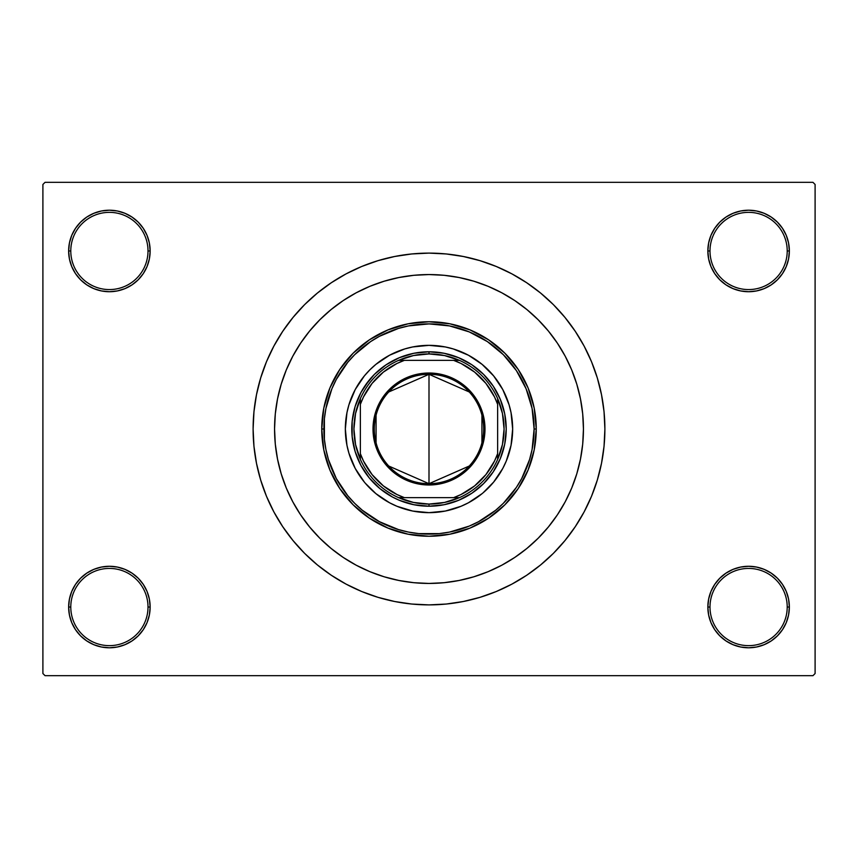 <?xml version="1.0" encoding="UTF-8"?>
<svg xmlns="http://www.w3.org/2000/svg" width="858" height="858" viewBox="0 0 858 858"><rect width="100%" height="100%" fill="white"/><g stroke="black" fill="none" stroke-linecap="round" stroke-linejoin="round"><path stroke-width="1.29" d="M725.965 573.144L719.787 578.217L714.714 584.395L710.95 591.441L708.633 599.088L707.85 607.035L709.995 607.035A38.61 38.61 0 0 0 748.605 645.645A38.61 38.61 0 0 0 787.215 607.035A38.61 38.61 0 0 0 748.605 568.425A38.61 38.61 0 0 0 709.995 607.035L707.85 607.035A40.755 40.755 0 0 1 748.605 566.28A40.755 40.755 0 0 1 789.36 607.035L787.215 607.035A38.61 38.61 0 0 1 748.605 645.645A38.61 38.61 0 0 1 709.995 607.035A38.61 38.61 0 0 1 748.605 568.425A38.61 38.61 0 0 1 787.215 607.035L789.36 607.035L788.577 599.088L786.26 591.441L782.496 584.395L777.423 578.217L771.245 573.144L764.199 569.38L756.552 567.063L748.605 566.28L740.658 567.063L733.011 569.38L725.965 573.144L719.787 578.217L714.714 584.395L710.95 591.441L708.633 599.088L707.85 607.035L708.633 614.982L710.95 622.629L714.714 629.675L719.787 635.853L725.965 640.926L733.011 644.69L740.658 647.007L748.605 647.79L756.552 647.007L764.199 644.69L771.245 640.926L777.423 635.853L782.496 629.675L786.26 622.629L788.577 614.982L789.36 607.035A40.755 40.755 0 0 1 748.605 647.79A40.755 40.755 0 0 1 707.85 607.035L708.633 614.982L710.95 622.629L714.714 629.675L719.787 635.853M138.213 635.853L143.286 629.675L147.05 622.629L149.367 614.982L150.15 607.035A40.755 40.755 0 0 1 109.395 647.79A40.755 40.755 0 0 1 68.64 607.035L70.785 607.035A38.61 38.61 0 0 0 109.395 645.645A38.61 38.61 0 0 0 148.005 607.035A38.61 38.61 0 0 0 109.395 568.425A38.61 38.61 0 0 0 70.785 607.035L68.64 607.035A40.755 40.755 0 0 1 109.395 566.28A40.755 40.755 0 0 1 150.15 607.035L148.005 607.035A38.61 38.61 0 0 1 109.395 645.645A38.61 38.61 0 0 1 70.785 607.035A38.61 38.61 0 0 1 109.395 568.425A38.61 38.61 0 0 1 148.005 607.035L150.15 607.035L149.367 599.088L147.05 591.441L143.286 584.395L138.213 578.217L132.035 573.144L124.989 569.38L117.342 567.063L109.395 566.28L101.448 567.063L93.801 569.38L86.755 573.144L80.577 578.217L75.504 584.395L71.74 591.441L69.423 599.088L68.64 607.035L69.423 614.982L71.74 622.629L75.504 629.675L80.577 635.853L86.755 640.926L93.801 644.69L101.448 647.007L109.395 647.79L117.342 647.007L124.989 644.69L132.035 640.926L138.213 635.853L143.286 629.675L147.05 622.629L149.367 614.982L150.15 607.035L149.367 599.088L147.05 591.441L143.286 584.395L138.213 578.217L132.035 573.144M132.035 284.856L138.213 279.783L143.286 273.605L147.05 266.559L149.367 258.912L150.15 250.965A40.755 40.755 0 0 1 109.395 291.72A40.755 40.755 0 0 1 68.64 250.965L70.785 250.965A38.61 38.61 0 0 0 109.395 289.575A38.61 38.61 0 0 0 148.005 250.965A38.61 38.61 0 0 0 109.395 212.355A38.61 38.61 0 0 0 70.785 250.965L68.64 250.965A40.755 40.755 0 0 1 109.395 210.21A40.755 40.755 0 0 1 150.15 250.965L148.005 250.965A38.61 38.61 0 0 1 109.395 289.575A38.61 38.61 0 0 1 70.785 250.965A38.61 38.61 0 0 1 109.395 212.355A38.61 38.61 0 0 1 148.005 250.965L150.15 250.965L149.367 243.018L147.05 235.371L143.286 228.325L138.213 222.147L132.035 217.074L124.989 213.31L117.342 210.993L109.395 210.21L101.448 210.993L93.801 213.31L86.755 217.074L80.577 222.147L75.504 228.325L71.74 235.371L69.423 243.018L68.64 250.965L69.423 258.912L71.74 266.559L75.504 273.605L80.577 279.783L86.755 284.856L93.801 288.62L101.448 290.937L109.395 291.72L117.342 290.937L124.989 288.62L132.035 284.856L138.213 279.783L143.286 273.605L147.05 266.559L149.367 258.912L150.15 250.965L149.367 243.018L147.05 235.371L143.286 228.325L138.213 222.147M719.787 222.147L714.714 228.325L710.95 235.371L708.633 243.018L707.85 250.965L709.995 250.965A38.61 38.61 0 0 0 748.605 289.575A38.61 38.61 0 0 0 787.215 250.965A38.61 38.61 0 0 0 748.605 212.355A38.61 38.61 0 0 0 709.995 250.965L707.85 250.965A40.755 40.755 0 0 1 748.605 210.21A40.755 40.755 0 0 1 789.36 250.965L787.215 250.965A38.61 38.61 0 0 1 748.605 289.575A38.61 38.61 0 0 1 709.995 250.965A38.61 38.61 0 0 1 748.605 212.355A38.61 38.61 0 0 1 787.215 250.965L789.36 250.965L788.577 243.018L786.26 235.371L782.496 228.325L777.423 222.147L771.245 217.074L764.199 213.31L756.552 210.993L748.605 210.21L740.658 210.993L733.011 213.31L725.965 217.074L719.787 222.147L714.714 228.325L710.95 235.371L708.633 243.018L707.85 250.965L708.633 258.912L710.95 266.559L714.714 273.605L719.787 279.783L725.965 284.856L733.011 288.62L740.658 290.937L748.605 291.72L756.552 290.937L764.199 288.62L771.245 284.856L777.423 279.783L782.496 273.605L786.26 266.559L788.577 258.912L789.36 250.965A40.755 40.755 0 0 1 748.605 291.72A40.755 40.755 0 0 1 707.85 250.965L708.633 258.912L710.95 266.559L714.714 273.605L719.787 279.783L725.965 284.856M274.56 429L275.3 444.133L277.531 459.127L281.209 473.831L286.315 488.105L292.793 501.801L300.59 514.8L309.62 526.973L319.798 538.202L331.027 548.38L343.2 557.41L356.199 565.207L369.895 571.685L384.169 576.79L398.873 580.469L413.867 582.7L429 583.44L444.133 582.7L459.127 580.469L473.831 576.79L488.105 571.685L501.801 565.207L514.8 557.41L526.973 548.38L538.202 538.202L548.38 526.973L557.41 514.8L565.207 501.801L571.685 488.105L576.79 473.831L580.469 459.127L582.7 444.133L583.44 429L582.7 413.867L580.469 398.873L576.79 384.169L571.685 369.895L565.207 356.199L557.41 343.2L548.38 331.027L538.202 319.798L526.973 309.62L514.8 300.59L501.801 292.793L488.105 286.315L473.831 281.209L459.127 277.531L444.133 275.3L429 274.56L413.867 275.3L398.873 277.531L384.169 281.209L369.895 286.315L356.199 292.793L343.2 300.59L331.027 309.62L319.798 319.798L309.62 331.027L300.59 343.2L292.793 356.199L286.315 369.895L281.209 384.169L277.531 398.873L275.3 413.867L274.56 429A154.44 154.44 0 0 1 429 274.56A154.44 154.44 0 0 1 583.44 429A154.44 154.44 0 0 1 429 583.44A154.44 154.44 0 0 1 274.56 429A154.44 154.44 0 0 1 429 274.56A154.44 154.44 0 0 1 583.44 429L582.7 444.133L580.469 459.127L576.79 473.831L571.685 488.105L565.207 501.801L557.41 514.8L548.38 526.973L538.202 538.202L526.973 548.38L514.8 557.41L501.801 565.207L488.105 571.685L473.831 576.79L459.127 580.469L444.133 582.7L429 583.44L413.867 582.7L398.873 580.469L384.169 576.79L369.895 571.685L356.199 565.207L343.2 557.41L331.027 548.38L319.798 538.202L309.62 526.973L300.59 514.8L292.793 501.801L286.315 488.105L281.209 473.831L277.531 459.127L275.3 444.133L274.56 429L275.3 413.867L277.531 398.873L281.209 384.169L286.315 369.895L292.793 356.199L300.59 343.2L309.62 331.027L319.798 319.798L331.027 309.62L343.2 300.59L356.199 292.793L369.895 286.315L384.169 281.209L398.873 277.531L413.867 275.3L429 274.56L444.133 275.3L459.127 277.531L473.831 281.209L488.105 286.315L501.801 292.793L514.8 300.59L526.973 309.62L538.202 319.798L548.38 331.027L557.41 343.2L565.207 356.199L571.685 369.895L576.79 384.169L580.469 398.873L582.7 413.867L583.44 429A154.44 154.44 0 0 1 429 583.44A154.44 154.44 0 0 1 274.56 429L274.56 429.054M604.89 429A175.89 175.89 0 0 1 429 604.89A175.89 175.89 0 0 1 253.11 429A175.89 175.89 0 0 1 429 253.11A175.89 175.89 0 0 1 604.89 429L604.043 411.765L601.512 394.691L597.318 377.938L591.505 361.69L584.126 346.085L575.246 331.285L564.961 317.417L553.378 304.622L540.583 293.039L526.715 282.754L511.915 273.874L496.31 266.495L480.062 260.682L463.309 256.488L446.235 253.957L429 253.11L411.765 253.957L394.691 256.488L377.938 260.682L361.69 266.495L346.085 273.874L331.285 282.754L317.417 293.039L304.622 304.622L293.039 317.417L282.754 331.285L273.874 346.085L266.495 361.69L260.682 377.938L256.488 394.691L253.957 411.765L253.11 429L253.957 446.235L256.488 463.309L260.682 480.062L266.495 496.31L273.874 511.915L282.754 526.715L293.039 540.583L304.622 553.378L317.417 564.961L331.285 575.246L346.085 584.126L361.69 591.505L377.938 597.318L394.691 601.512L411.765 604.043L429 604.89L446.235 604.043L463.309 601.512L480.062 597.318L496.31 591.505L511.915 584.126L526.715 575.246L540.583 564.961L553.378 553.378L564.961 540.583L575.246 526.715L584.126 511.915L591.505 496.31L597.318 480.062L601.512 463.309L604.043 446.235L604.89 429M812.955 675.675L45.045 675.675L42.9 673.53L42.9 184.47L45.045 182.325L812.955 182.325L45.045 182.325L42.9 184.47L42.9 673.53L45.045 675.675L812.955 675.675L815.1 673.53L815.1 184.47L815.1 673.53L812.955 675.675M812.955 182.325L815.1 184.47L812.955 182.325M380.705 598.133L393.2 601.211M466.13 600.922L480.062 597.318M477.295 259.867L464.8 256.789M391.87 257.078L377.938 260.682M756.552 210.993L748.605 210.21L740.658 210.993M733.011 288.62L740.658 290.937L748.605 291.72L756.552 290.937L764.199 288.62M117.342 210.993L109.395 210.21L101.448 210.993M80.577 279.783L86.755 284.856M93.801 288.62L101.448 290.937L109.395 291.72L117.342 290.937L124.989 288.62M124.989 569.38L117.342 567.063L109.395 566.28L101.448 567.063L93.801 569.38M101.448 647.007L109.395 647.79L117.342 647.007M777.423 578.217L771.245 573.144M764.199 569.38L756.552 567.063L748.605 566.28L740.658 567.063L733.011 569.38M740.658 647.007L748.605 647.79L756.552 647.007M300.59 343.2L293.951 354.064M345.345 429.032A83.655 83.655 0 0 0 364.339 482.067L355.223 468.436L348.949 453.281L346.954 445.323L345.345 429L346.954 412.677L348.949 404.719L355.223 389.564L364.339 375.933L369.852 369.852L375.933 364.339L389.564 355.223L404.719 348.949L412.677 346.954L429 345.345L445.323 346.954L453.281 348.949L468.436 355.223L482.067 364.339L493.661 375.933L502.777 389.564L509.051 404.719L511.046 412.677L512.655 429A83.655 83.655 0 0 1 429 512.655A83.655 83.655 0 0 1 345.345 429A83.655 83.655 0 0 1 429 345.345A83.655 83.655 0 0 1 512.655 429L511.046 445.323L506.284 461.014L502.777 468.436L493.661 482.067A83.655 83.655 0 0 0 512.655 429.032M429.032 512.655A83.655 83.655 0 0 0 482.067 493.661L468.436 502.777L461.014 506.284L445.323 511.046L429 512.655L412.677 511.046L396.986 506.284L389.564 502.777L375.933 493.661A83.655 83.655 0 0 0 428.968 512.655M321.75 429L323.895 429A105.105 105.105 0 0 1 429 323.895A105.105 105.105 0 0 1 534.105 429L536.25 429A107.25 107.25 0 0 0 429 321.75A107.25 107.25 0 0 0 321.75 429A107.25 107.25 0 0 1 429 321.75A107.25 107.25 0 0 1 536.25 429L534.191 449.924L528.088 470.045L518.178 488.588L504.836 504.836L488.588 518.178L470.045 528.088L449.924 534.191L429 536.25L408.076 534.191L387.955 528.088L369.412 518.178L353.164 504.836L339.822 488.588L329.912 470.045L323.809 449.924L321.75 429L323.809 408.076L329.912 387.955L339.822 369.412L353.164 353.164L369.412 339.822L387.955 329.912L408.076 323.809L429 321.75L449.924 323.809L470.045 329.912L488.588 339.822L504.836 353.164L518.178 369.412L528.088 387.955L534.191 408.076L536.25 429A107.25 107.25 0 0 1 429 536.25A107.25 107.25 0 0 1 321.75 429A107.25 107.25 0 0 0 429 536.25A107.25 107.25 0 0 0 536.25 429L534.105 429L532.089 408.494L526.104 388.781L516.387 370.602L503.324 354.676L487.398 341.613L469.219 331.896L449.506 325.911L429 323.895L408.494 325.911L398.487 328.421L379.451 336.304L370.602 341.613L354.676 354.676L347.747 362.323L336.304 379.451L331.896 388.781L325.911 408.494L324.399 418.693L324.399 439.307L325.911 449.506L328.421 459.513L336.304 478.549L347.747 495.677L354.676 503.324L362.323 510.253L379.451 521.696L398.487 529.579L408.494 532.089L418.693 533.601L439.307 533.601L449.506 532.089L469.219 526.104L478.549 521.696L495.677 510.253L503.324 503.324L516.387 487.398L521.696 478.549L529.579 459.513L532.089 449.506L534.105 429A105.105 105.105 0 0 1 429 534.105A105.105 105.105 0 0 1 323.895 429L321.75 429M576.79 384.169L571.685 369.895M384.169 281.209L369.895 286.315M281.209 473.831L286.315 488.105M473.831 576.79L474.549 576.576M475.064 576.415L476.544 575.943M477.938 575.482L481.188 574.356M482.314 573.948L488.105 571.685M364.789 386.1L374.399 374.399L386.1 364.789L399.453 357.657L413.931 353.26L429 351.78L444.069 353.26L458.547 357.657L471.9 364.789L483.601 374.399L493.211 386.1L500.343 399.453L504.74 413.931L506.22 429L504.74 444.069L500.343 458.547L493.211 471.9L483.601 483.601L471.9 493.211L458.547 500.343L444.069 504.74L429 506.22L413.931 504.74L399.453 500.343L392.599 497.104L380.008 488.695L369.305 477.992L360.896 465.401L355.105 451.415L352.155 436.572L352.155 421.428L355.105 406.585L360.896 392.599L369.305 380.008M493.661 482.067L483.118 492.792M375.933 493.661L365.208 483.118M512.655 428.968A83.655 83.655 0 0 0 493.661 375.933L492.792 374.882M488.148 369.852L487.494 369.197M428.968 345.345A83.655 83.655 0 0 0 375.933 364.339L374.882 365.208M369.852 369.852L369.197 370.506M369.852 488.148L370.506 488.803M488.148 488.148L488.803 487.494M493.211 471.9L488.695 477.992M471.9 493.211L465.401 497.104M386.1 493.211L380.008 488.695M364.789 471.9L360.896 465.401M386.1 364.789L392.599 360.896M471.9 364.789L477.992 369.305M493.211 386.1L497.104 392.599M482.067 364.339A83.655 83.655 0 0 0 429.032 345.345M364.339 375.933A83.655 83.655 0 0 0 345.345 428.968M469.262 466.023L429 483.697A54.697 54.697 0 0 0 483.697 429A54.697 54.697 0 0 0 429 374.303L429 373.016A55.985 55.985 0 0 1 484.984 429A55.985 55.985 0 0 1 429 484.984L429 374.303A54.697 54.697 0 0 1 483.697 429A54.697 54.697 0 0 1 429 483.697L388.738 466.023M388.738 391.977L429 374.303L469.262 391.977M481.928 415.186L481.928 442.814M360.36 459.405A75.075 75.075 0 0 1 360.36 398.595L355.555 413.459L353.925 429L355.555 444.541L360.36 459.405A75.075 75.075 0 0 0 398.595 497.64L413.459 502.445L429 504.075A75.075 75.075 0 0 1 398.595 497.64L459.405 497.64A75.075 75.075 0 0 1 429 504.075L444.541 502.445L459.405 497.64A75.075 75.075 0 0 0 497.64 459.405L502.445 444.541L504.075 429L502.445 413.459L497.64 398.595A75.075 75.075 0 0 1 497.64 459.405L497.64 398.595A75.075 75.075 0 0 0 459.405 360.36L444.541 355.555L429 353.925L429 351.78A77.22 77.22 0 0 0 351.78 429A77.22 77.22 0 0 0 429 506.22L429 504.075L429 506.22A77.22 77.22 0 0 1 351.78 429A77.22 77.22 0 0 1 429 351.78A77.22 77.22 0 0 1 506.22 429A77.22 77.22 0 0 1 429 506.22A77.22 77.22 0 0 0 506.22 429A77.22 77.22 0 0 0 429 351.78L429 353.925L413.459 355.555L398.595 360.36A75.075 75.075 0 0 1 459.405 360.36L398.595 360.36A75.075 75.075 0 0 0 360.36 398.595L360.36 459.405A75.075 75.075 0 0 0 398.595 497.64L453.646 497.64L461.046 494.519L474.581 485.928L485.928 474.581L494.519 461.046L497.64 453.646L497.64 404.354L494.519 396.954L485.928 383.419L474.581 372.072L461.046 363.481L453.646 360.36L404.354 360.36L396.954 363.481L383.419 372.072L372.072 383.419L363.481 396.954L360.36 404.354L360.36 453.646L363.481 461.046L372.072 474.581L383.419 485.928L396.954 494.519L404.354 497.64A72.93 72.93 0 0 1 360.36 453.646L360.36 459.405M429 373.016L439.918 374.088L450.429 377.273L460.103 382.454L468.586 389.414L475.546 397.897L480.727 407.571L483.912 418.082L484.984 429L483.912 439.918L480.727 450.429L475.546 460.103L468.586 468.586L460.103 475.546L450.429 480.727L439.918 483.912L429 484.984L418.082 483.912L407.571 480.727L397.897 475.546L389.414 468.586L382.454 460.103L377.273 450.429L374.088 439.918L373.016 429L374.088 418.082L377.273 407.571L382.454 397.897L389.414 389.414L397.897 382.454L407.571 377.273L418.082 374.088L429 373.016L429 483.697A54.697 54.697 0 0 1 374.303 429A54.697 54.697 0 0 1 429 374.303A54.697 54.697 0 0 0 374.303 429A54.697 54.697 0 0 0 429 483.697L429 484.984A55.985 55.985 0 0 1 373.016 429A55.985 55.985 0 0 1 429 373.016M459.405 360.36A75.075 75.075 0 0 1 497.64 398.595L497.64 404.354A72.93 72.93 0 0 0 453.646 360.36L459.405 360.36M497.64 459.405A75.075 75.075 0 0 1 459.405 497.64L453.646 497.64A72.93 72.93 0 0 0 497.64 453.646L497.64 459.405M360.36 398.595A75.075 75.075 0 0 1 398.595 360.36L404.354 360.36A72.93 72.93 0 0 0 360.36 404.354L360.36 398.595M376.072 442.814L376.072 415.186"/></g></svg>
